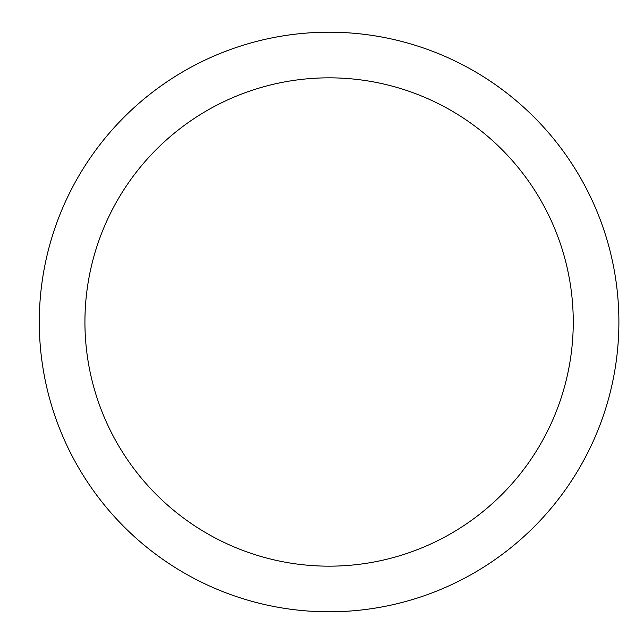 <?xml version="1.0" encoding="UTF-8"?>
<svg xmlns="http://www.w3.org/2000/svg" width="644" height="644" viewBox="0 0 644 644"><rect width="100%" height="100%" fill="white"/><g stroke="black" fill="none" stroke-linecap="round" stroke-linejoin="round"><path stroke-width="0.97" d="M329.092 611.8A289.8 289.8 0 0 1 39.292 322A289.8 289.8 0 0 1 329.092 32.2A289.8 289.8 0 0 1 618.892 322A289.8 289.8 0 0 1 329.092 611.8M329.092 77.835A244.165 244.165 0 0 1 573.257 322A244.165 244.165 0 0 1 329.092 566.165A244.165 244.165 0 0 1 84.928 322A244.165 244.165 0 0 1 329.092 77.835"/></g></svg>
